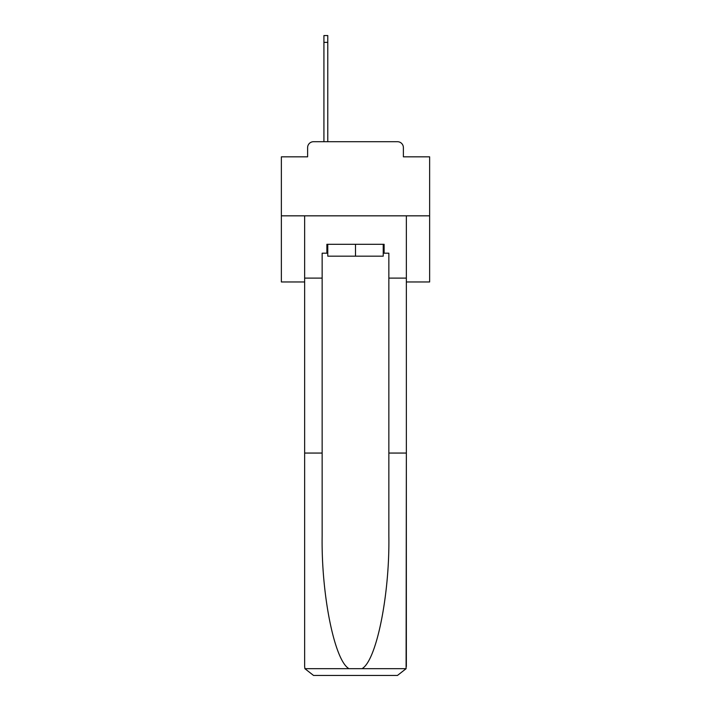 <?xml version="1.0" encoding="UTF-8"?>
<svg xmlns="http://www.w3.org/2000/svg" width="711" height="711" viewBox="0 0 711 711"><rect width="100%" height="100%" fill="white"/><g stroke="black" fill="none" stroke-linecap="round" stroke-linejoin="round"><path stroke-width="1.07" d="M307.614 147.639L307.614 156.829L307.614 147.639A5.928 5.928 0 0 1 313.542 141.702L323.923 141.702L323.923 35.55L327.771 35.55L327.771 141.702L332.375 141.702M406.354 281.965L429.631 281.965L429.631 156.829L403.386 156.829L403.386 147.639A5.928 5.928 0 0 0 397.458 141.702L313.542 141.702M429.631 215.833L281.369 215.833L281.369 156.829L307.614 156.829M281.369 215.833L281.369 281.965L304.646 281.965M378.625 141.702L397.458 141.702M403.386 156.829L403.386 147.639M383.229 253.196L384.118 253.196L384.118 244.3L326.882 244.3L326.882 253.196L322.145 253.196L322.145 453.058L304.646 453.058L304.646 666.554L304.903 668.687L313.542 675.45L397.458 675.45L406.097 668.687L406.354 453.058L406.354 666.554M374.919 675.45L397.458 675.45L374.919 675.45M322.145 453.058L322.145 536.005C321.221 594.929 334.605 660.937 349.039 668.687L361.961 668.687C376.395 660.937 389.779 594.929 388.855 536.005L388.855 253.196L384.118 253.196M304.646 666.554L304.646 215.833L406.354 215.833L406.354 278.108L388.855 278.108M322.145 278.108L304.646 278.108M406.354 278.108L406.354 453.058L388.855 453.058M326.882 253.196L327.771 253.196M327.771 244.3L327.771 256.164L383.229 256.164L383.229 244.3M355.5 244.3L355.5 256.164M304.903 668.687L349.039 668.687M361.961 668.687L406.097 668.687M323.923 42.367L327.771 42.367"/></g></svg>

